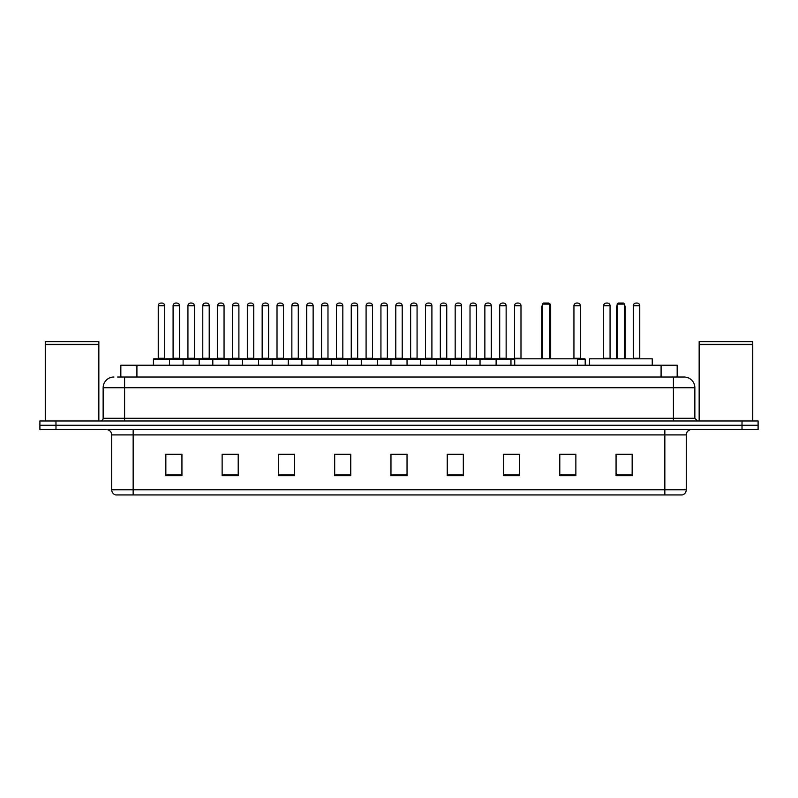 <?xml version="1.0" encoding="UTF-8"?>
<svg xmlns="http://www.w3.org/2000/svg" width="798" height="798" viewBox="0 0 798 798"><rect width="100%" height="100%" fill="white"/><g stroke="black" fill="none" stroke-linecap="round" stroke-linejoin="round"><path stroke-width="1.2" d="M120.837 377.025L120.837 365.235L677.163 365.235L677.163 377.025M117.865 377.025L680.385 377.025M117.615 377.025L124.588 377.025L124.588 387.748L103.142 387.748L103.142 418.292A2.683 2.683 0 0 1 100.468 420.975M113.865 377.025A10.723 10.723 0 0 0 103.142 387.748M694.859 387.748L673.412 387.748L673.412 377.025L684.135 377.025A10.723 10.723 0 0 1 694.859 387.748L694.859 418.292L697.532 420.975M55.98 420.975L39.9 420.975L39.9 425.264L55.98 425.264L39.9 425.264L39.9 429.553L55.98 429.553L55.98 425.264L742.02 425.264L55.98 425.264L55.98 420.975L742.02 420.975L742.02 425.264L758.1 425.264L742.02 425.264L742.02 429.553L55.98 429.553M758.1 420.975L758.1 425.264L758.1 420.975L742.02 420.975M682.15 494.94L664.844 494.94L664.844 489.792L686.28 489.792L686.28 434.91A5.357 5.357 0 0 1 691.637 429.553M681.991 494.94L115.58 494.94A5.357 5.357 0 0 1 111.72 489.792L111.72 434.91C111.401 431.658 109.615 429.873 106.363 429.553M632.146 475.698L632.146 454.262L616.066 454.262L616.066 475.698L632.146 475.698M575.867 475.698L575.867 454.262L559.787 454.262L559.787 475.698L575.867 475.698M519.598 475.698L519.598 454.262L503.518 454.262L503.518 475.698L519.598 475.698M463.319 475.698L463.319 454.262L447.239 454.262L447.239 475.698L463.319 475.698M181.934 475.698L181.934 454.262L165.854 454.262L165.854 475.698L181.934 475.698M238.213 475.698L238.213 454.262L222.133 454.262L222.133 475.698L238.213 475.698M294.482 475.698L294.482 454.262L278.402 454.262L278.402 475.698L294.482 475.698M350.761 475.698L350.761 454.262L334.681 454.262L334.681 475.698L350.761 475.698M407.04 475.698L407.04 454.262L390.96 454.262L390.96 475.698L407.04 475.698M758.1 429.553L758.1 425.264L758.1 429.553L742.02 429.553M513.752 454.371L506.939 454.371M573.134 454.371L566.71 454.371M350.442 454.371L343.639 454.371M335.599 454.371L350.761 454.371M291.061 454.371L284.248 454.371M231.669 454.371L224.866 454.371M172.288 454.371L180.328 454.371M447.239 454.371L462.401 454.371M454.361 454.371L447.558 454.371M394.98 454.371L403.02 454.371M294.482 454.371L278.402 454.371M238.213 454.371L222.133 454.371M519.598 454.371L503.518 454.371M575.867 454.371L559.787 454.371M632.146 454.371L616.066 454.371M45.257 344.596L98.852 344.596L45.257 344.596L45.257 420.975M98.852 344.596L98.852 420.975M98.593 344.327L45.526 344.327M98.852 344.068L98.852 341.654L45.257 341.654L45.257 344.068M577.423 365.235L577.423 358.801L514.72 358.801L514.72 365.235M542.321 304.138L543.388 303.06L548.755 303.06L549.822 304.138L542.321 304.138L542.321 358.801M549.822 304.138L549.822 358.801M550.361 358.801L550.361 307.35A4.289 4.289 0 0 0 549.822 305.275M541.782 358.801L541.782 307.35L542.321 307.35M652.245 365.235L652.245 358.801L589.532 358.801L589.532 365.235M617.143 304.138L618.211 303.06L623.567 303.06L624.644 304.138L617.143 304.138L617.143 358.801M624.644 304.138L624.644 358.801M625.183 358.801L625.183 307.35A4.289 4.289 0 0 0 624.644 305.275M616.605 358.801L616.605 307.35L617.143 307.35M699.148 344.596L752.743 344.596L699.148 344.596L699.148 420.975M752.743 344.596L752.743 420.975M752.474 344.327L699.407 344.327M752.743 344.068L752.743 341.654L699.148 341.654L699.148 344.068M514.72 359.339L153.416 359.339A0.539 0.539 0 0 1 153.954 358.801L168.967 358.801A0.539 0.539 0 0 1 169.495 359.339L169.495 365.235M164.677 358.262A0.539 0.539 0 0 0 165.206 358.801A0.539 0.539 0 0 1 164.677 358.262L164.677 305.744A2.683 2.683 0 0 0 161.994 303.06L160.927 303.06L161.994 303.06A2.683 2.683 0 0 1 164.677 305.744L158.243 305.744A2.683 2.683 0 0 1 160.927 303.06A2.683 2.683 0 0 0 158.243 305.744L158.243 358.262A0.539 0.539 0 0 1 157.705 358.801A0.539 0.539 0 0 0 158.243 358.262L164.677 358.262M168.967 358.801L153.954 358.801A0.539 0.539 0 0 0 153.416 359.339L153.416 365.235M183.111 365.235L183.111 359.339A0.539 0.539 0 0 1 183.65 358.801L198.652 358.801A0.539 0.539 0 0 1 199.191 359.339L199.191 365.235M194.363 358.262A0.539 0.539 0 0 0 194.902 358.801A0.539 0.539 0 0 1 194.363 358.262L194.363 305.744A2.683 2.683 0 0 0 191.69 303.06L190.612 303.06L191.69 303.06A2.683 2.683 0 0 1 194.363 305.744L187.939 305.744A2.683 2.683 0 0 1 190.612 303.06A2.683 2.683 0 0 0 187.939 305.744L187.939 358.262A0.539 0.539 0 0 1 187.4 358.801A0.539 0.539 0 0 0 187.939 358.262L194.363 358.262M212.807 365.235L212.807 359.339A0.539 0.539 0 0 1 213.335 358.801L228.348 358.801A0.539 0.539 0 0 1 228.886 359.339L228.886 365.235M224.058 358.262A0.539 0.539 0 0 0 224.597 358.801A0.539 0.539 0 0 1 224.058 358.262L224.058 305.744A2.683 2.683 0 0 0 221.375 303.06L220.308 303.06L221.375 303.06A2.683 2.683 0 0 1 224.058 305.744L217.625 305.744A2.683 2.683 0 0 1 220.308 303.06A2.683 2.683 0 0 0 217.625 305.744L217.625 358.262A0.539 0.539 0 0 1 217.096 358.801A0.539 0.539 0 0 0 217.625 358.262L224.058 358.262M242.492 365.235L242.492 359.339A0.539 0.539 0 0 1 243.031 358.801L258.043 358.801A0.539 0.539 0 0 1 258.572 359.339L258.572 365.235M253.754 358.262A0.539 0.539 0 0 0 254.293 358.801A0.539 0.539 0 0 1 253.754 358.262L253.754 305.744A2.683 2.683 0 0 0 251.071 303.06L250.003 303.06L251.071 303.06A2.683 2.683 0 0 1 253.754 305.744L247.32 305.744A2.683 2.683 0 0 1 250.003 303.06A2.683 2.683 0 0 0 247.32 305.744L247.32 358.262A0.539 0.539 0 0 1 246.782 358.801A0.539 0.539 0 0 0 247.32 358.262L253.754 358.262M272.188 365.235L272.188 359.339A0.539 0.539 0 0 1 272.726 358.801L287.729 358.801A0.539 0.539 0 0 1 288.268 359.339L288.268 365.235M283.45 358.262A0.539 0.539 0 0 0 283.978 358.801A0.539 0.539 0 0 1 283.45 358.262L283.45 305.744A2.683 2.683 0 0 0 280.766 303.06L279.689 303.06L280.766 303.06A2.683 2.683 0 0 1 283.45 305.744L277.016 305.744A2.683 2.683 0 0 1 279.689 303.06A2.683 2.683 0 0 0 277.016 305.744L277.016 358.262A0.539 0.539 0 0 1 276.477 358.801A0.539 0.539 0 0 0 277.016 358.262L283.45 358.262M301.883 365.235L301.883 359.339A0.539 0.539 0 0 1 302.422 358.801L317.424 358.801A0.539 0.539 0 0 1 317.963 359.339L317.963 365.235M313.135 358.262A0.539 0.539 0 0 0 313.674 358.801A0.539 0.539 0 0 1 313.135 358.262L313.135 305.744A2.683 2.683 0 0 0 310.462 303.06L309.385 303.06L310.462 303.06A2.683 2.683 0 0 1 313.135 305.744L306.701 305.744A2.683 2.683 0 0 1 309.385 303.06A2.683 2.683 0 0 0 306.701 305.744L306.701 358.262A0.539 0.539 0 0 1 306.173 358.801A0.539 0.539 0 0 0 306.701 358.262L313.135 358.262M331.579 365.235L331.579 359.339A0.539 0.539 0 0 1 332.108 358.801L347.12 358.801A0.539 0.539 0 0 1 347.659 359.339L347.659 365.235M342.831 358.262A0.539 0.539 0 0 0 343.369 358.801A0.539 0.539 0 0 1 342.831 358.262L342.831 305.744A2.683 2.683 0 0 0 340.148 303.06L339.08 303.06L340.148 303.06A2.683 2.683 0 0 1 342.831 305.744L336.397 305.744A2.683 2.683 0 0 1 339.08 303.06A2.683 2.683 0 0 0 336.397 305.744L336.397 358.262A0.539 0.539 0 0 1 335.858 358.801A0.539 0.539 0 0 0 336.397 358.262L342.831 358.262M361.265 365.235L361.265 359.339A0.539 0.539 0 0 1 361.803 358.801L376.816 358.801A0.539 0.539 0 0 1 377.344 359.339L377.344 365.235M372.526 358.262A0.539 0.539 0 0 0 373.055 358.801A0.539 0.539 0 0 1 372.526 358.262L372.526 305.744A2.683 2.683 0 0 0 369.843 303.06L368.776 303.06L369.843 303.06A2.683 2.683 0 0 1 372.526 305.744L366.092 305.744A2.683 2.683 0 0 1 368.776 303.06A2.683 2.683 0 0 0 366.092 305.744L366.092 358.262A0.539 0.539 0 0 1 365.554 358.801A0.539 0.539 0 0 0 366.092 358.262L372.526 358.262M390.96 365.235L390.96 359.339A0.539 0.539 0 0 1 391.499 358.801L406.501 358.801A0.539 0.539 0 0 1 407.04 359.339L407.04 365.235M402.212 358.262A0.539 0.539 0 0 0 402.751 358.801A0.539 0.539 0 0 1 402.212 358.262L402.212 305.744A2.683 2.683 0 0 0 399.539 303.06L398.461 303.06L399.539 303.06A2.683 2.683 0 0 1 402.212 305.744L395.788 305.744A2.683 2.683 0 0 1 398.461 303.06A2.683 2.683 0 0 0 395.788 305.744L395.788 358.262A0.539 0.539 0 0 1 395.249 358.801A0.539 0.539 0 0 0 395.788 358.262L402.212 358.262M420.656 365.235L420.656 359.339A0.539 0.539 0 0 1 421.184 358.801L436.197 358.801A0.539 0.539 0 0 1 436.735 359.339L436.735 365.235M431.908 358.262A0.539 0.539 0 0 0 432.446 358.801A0.539 0.539 0 0 1 431.908 358.262L431.908 305.744A2.683 2.683 0 0 0 429.224 303.06L428.157 303.06L429.224 303.06A2.683 2.683 0 0 1 431.908 305.744L425.474 305.744A2.683 2.683 0 0 1 428.157 303.06A2.683 2.683 0 0 0 425.474 305.744L425.474 358.262A0.539 0.539 0 0 1 424.945 358.801A0.539 0.539 0 0 0 425.474 358.262L431.908 358.262M450.341 365.235L450.341 359.339A0.539 0.539 0 0 1 450.88 358.801L465.892 358.801A0.539 0.539 0 0 1 466.421 359.339L466.421 365.235M461.603 358.262A0.539 0.539 0 0 0 462.142 358.801A0.539 0.539 0 0 1 461.603 358.262L461.603 305.744A2.683 2.683 0 0 0 458.92 303.06L457.853 303.06L458.92 303.06A2.683 2.683 0 0 1 461.603 305.744L455.169 305.744A2.683 2.683 0 0 1 457.853 303.06A2.683 2.683 0 0 0 455.169 305.744L455.169 358.262A0.539 0.539 0 0 1 454.631 358.801A0.539 0.539 0 0 0 455.169 358.262L461.603 358.262M480.037 365.235L480.037 359.339A0.539 0.539 0 0 1 480.576 358.801L495.578 358.801A0.539 0.539 0 0 1 496.117 359.339L496.117 365.235M491.299 358.262A0.539 0.539 0 0 0 491.827 358.801A0.539 0.539 0 0 1 491.299 358.262L491.299 305.744A2.683 2.683 0 0 0 488.615 303.06L487.538 303.06L488.615 303.06A2.683 2.683 0 0 1 491.299 305.744L484.865 305.744A2.683 2.683 0 0 1 487.538 303.06A2.683 2.683 0 0 0 484.865 305.744L484.865 358.262A0.539 0.539 0 0 1 484.326 358.801A0.539 0.539 0 0 0 484.865 358.262L491.299 358.262M183.809 358.801L168.797 358.801M173.086 305.744A2.683 2.683 0 0 1 175.769 303.06L176.837 303.06A2.683 2.683 0 0 1 179.52 305.744L173.086 305.744L173.086 358.262A0.539 0.539 0 0 1 172.558 358.801M179.52 305.744L179.52 358.262A0.539 0.539 0 0 0 180.059 358.801M213.505 358.801L198.493 358.801M202.782 305.744A2.683 2.683 0 0 1 205.465 303.06L206.532 303.06A2.683 2.683 0 0 1 209.216 305.744L202.782 305.744L202.782 358.262A0.539 0.539 0 0 1 202.243 358.801M209.216 305.744L209.216 358.262A0.539 0.539 0 0 0 209.744 358.801M243.191 358.801L228.188 358.801M232.477 305.744A2.683 2.683 0 0 1 235.151 303.06L236.228 303.06A2.683 2.683 0 0 1 238.901 305.744L232.477 305.744L232.477 358.262A0.539 0.539 0 0 1 231.939 358.801M238.901 305.744L238.901 358.262A0.539 0.539 0 0 0 239.44 358.801M272.886 358.801L257.884 358.801M262.163 305.744A2.683 2.683 0 0 1 264.846 303.06L265.924 303.06A2.683 2.683 0 0 1 268.597 305.744L262.163 305.744L262.163 358.262A0.539 0.539 0 0 1 261.634 358.801M268.597 305.744L268.597 358.262A0.539 0.539 0 0 0 269.135 358.801M302.582 358.801L287.569 358.801M291.859 305.744A2.683 2.683 0 0 1 294.542 303.06L295.609 303.06A2.683 2.683 0 0 1 298.292 305.744L291.859 305.744L291.859 358.262A0.539 0.539 0 0 1 291.32 358.801M298.292 305.744L298.292 358.262A0.539 0.539 0 0 0 298.831 358.801M332.267 358.801L317.265 358.801M321.554 305.744A2.683 2.683 0 0 1 324.227 303.06L325.305 303.06A2.683 2.683 0 0 1 327.988 305.744L321.554 305.744L321.554 358.262A0.539 0.539 0 0 1 321.015 358.801M327.988 305.744L327.988 358.262A0.539 0.539 0 0 0 328.517 358.801M361.963 358.801L346.96 358.801M351.25 305.744A2.683 2.683 0 0 1 353.923 303.06L355 303.06A2.683 2.683 0 0 1 357.674 305.744L351.25 305.744L351.25 358.262A0.539 0.539 0 0 1 350.711 358.801M357.674 305.744L357.674 358.262A0.539 0.539 0 0 0 358.212 358.801M391.658 358.801L376.646 358.801M380.935 305.744A2.683 2.683 0 0 1 383.619 303.06L384.686 303.06A2.683 2.683 0 0 1 387.369 305.744L380.935 305.744L380.935 358.262A0.539 0.539 0 0 1 380.407 358.801M387.369 305.744L387.369 358.262A0.539 0.539 0 0 0 387.908 358.801M421.354 358.801L406.342 358.801M410.631 305.744A2.683 2.683 0 0 1 413.314 303.06L414.381 303.06A2.683 2.683 0 0 1 417.065 305.744L410.631 305.744L410.631 358.262A0.539 0.539 0 0 1 410.092 358.801M417.065 305.744L417.065 358.262A0.539 0.539 0 0 0 417.593 358.801M451.04 358.801L436.037 358.801M440.326 305.744A2.683 2.683 0 0 1 443 303.06L444.077 303.06A2.683 2.683 0 0 1 446.75 305.744L440.326 305.744L440.326 358.262A0.539 0.539 0 0 1 439.788 358.801M446.75 305.744L446.75 358.262A0.539 0.539 0 0 0 447.289 358.801M480.735 358.801L465.733 358.801M470.012 305.744A2.683 2.683 0 0 1 472.695 303.06L473.773 303.06A2.683 2.683 0 0 1 476.446 305.744L470.012 305.744L470.012 358.262A0.539 0.539 0 0 1 469.483 358.801M476.446 305.744L476.446 358.262A0.539 0.539 0 0 0 476.985 358.801M510.959 365.235L510.959 359.339A0.539 0.539 0 0 0 510.431 358.801L495.418 358.801M499.708 305.744A2.683 2.683 0 0 1 502.391 303.06L503.458 303.06A2.683 2.683 0 0 1 506.141 305.744L499.708 305.744L499.708 358.262A0.539 0.539 0 0 1 499.169 358.801M506.141 305.744L506.141 358.262A0.539 0.539 0 0 0 506.68 358.801M183.65 358.801L198.652 358.801M213.335 358.801L228.348 358.801M243.031 358.801L258.043 358.801M272.726 358.801L287.729 358.801M302.422 358.801L317.424 358.801M332.108 358.801L347.12 358.801M361.803 358.801L376.816 358.801M391.499 358.801L406.501 358.801M421.184 358.801L436.197 358.801M450.88 358.801L465.892 358.801M480.576 358.801L495.578 358.801M510.271 358.801L514.72 358.801M514.55 305.744A2.683 2.683 0 0 1 517.234 303.06L518.311 303.06A2.683 2.683 0 0 1 520.984 305.744L514.55 305.744L514.55 358.262A0.539 0.539 0 0 1 514.022 358.801M520.984 305.744L520.984 358.262A0.539 0.539 0 0 0 521.523 358.801M548.904 303.22A2.683 2.683 0 0 1 550.68 305.744L550.68 358.262A0.539 0.539 0 0 0 551.219 358.801M585.193 365.235L585.193 359.339A0.539 0.539 0 0 0 584.665 358.801L577.423 358.801M573.942 305.744A2.683 2.683 0 0 1 576.625 303.06L577.692 303.06A2.683 2.683 0 0 1 580.375 305.744L573.942 305.744L573.942 358.262A0.539 0.539 0 0 1 573.403 358.801M580.375 305.744L580.375 358.262A0.539 0.539 0 0 0 580.904 358.801M603.637 305.744A2.683 2.683 0 0 1 606.31 303.06L607.388 303.06A2.683 2.683 0 0 1 610.061 305.744L603.637 305.744L603.637 358.262A0.539 0.539 0 0 1 603.098 358.801M610.061 305.744L610.061 358.262A0.539 0.539 0 0 0 610.6 358.801M633.323 305.744A2.683 2.683 0 0 1 636.006 303.06L637.073 303.06A2.683 2.683 0 0 1 639.757 305.744L633.323 305.744L633.323 358.262A0.539 0.539 0 0 1 632.794 358.801M639.757 305.744L639.757 358.262A0.539 0.539 0 0 0 640.295 358.801M136.917 377.025L136.917 365.235M661.083 377.025L661.083 365.235M124.588 420.975L124.588 418.292L694.859 418.292M103.142 418.292L124.588 418.292L124.588 387.748L673.412 387.748L673.412 420.975M664.844 429.553L664.844 434.91L111.72 434.91M686.28 434.91L664.844 434.91L664.844 489.792L133.156 489.792L133.156 494.94M111.72 489.792L133.156 489.792L133.156 429.553M407.04 474.95L390.96 474.95M350.761 474.95L334.681 474.95M294.482 474.95L278.402 474.95M238.213 474.95L222.133 474.95M181.934 474.95L165.854 474.95M463.319 474.95L447.239 474.95M519.598 474.95L503.518 474.95M575.867 474.95L559.787 474.95M632.146 474.95L616.066 474.95M549.822 307.35L550.361 307.35M624.644 307.35L625.183 307.35M173.086 358.262L179.52 358.262M202.782 358.262L209.216 358.262M232.477 358.262L238.901 358.262M262.163 358.262L268.597 358.262M291.859 358.262L298.292 358.262M321.554 358.262L327.988 358.262M351.25 358.262L357.674 358.262M380.935 358.262L387.369 358.262M410.631 358.262L417.065 358.262M440.326 358.262L446.75 358.262M470.012 358.262L476.446 358.262M499.708 358.262L506.141 358.262M514.55 358.262L520.984 358.262M550.68 305.744L550.041 305.744M585.193 359.339L577.423 359.339M573.942 358.262L580.375 358.262M603.637 358.262L610.061 358.262M633.323 358.262L639.757 358.262M682.42 494.94C684.844 494.082 686.13 492.366 686.28 489.792M542.321 305.275A4.289 4.289 0 0 0 541.782 307.35M617.143 305.275A4.289 4.289 0 0 0 616.605 307.35"/></g></svg>
